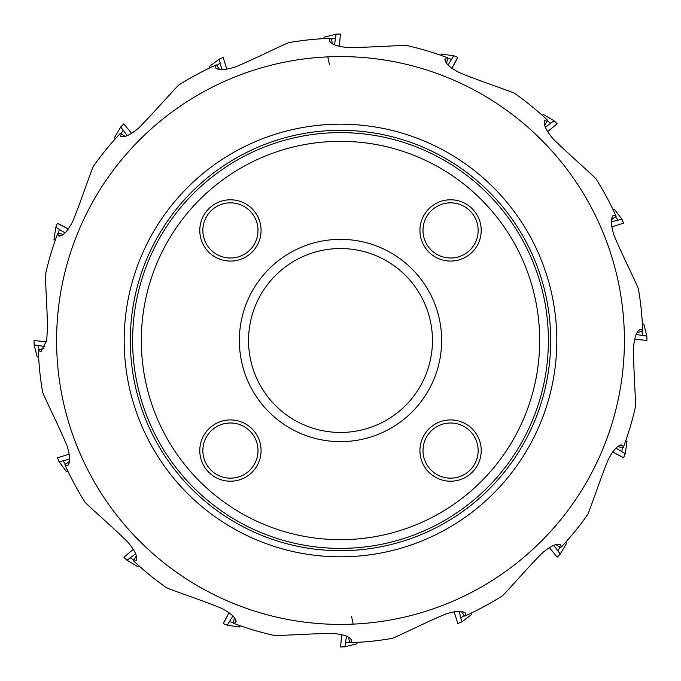 <?xml version="1.0" encoding="UTF-8"?>
<svg xmlns="http://www.w3.org/2000/svg" width="681" height="681" viewBox="0 0 681 681"><rect width="100%" height="100%" fill="white"/><g stroke="black" fill="none" stroke-linecap="round" stroke-linejoin="round"><path stroke-width="1.02" d="M59.46 236.094L58.677 235.83C62.533 236.613 67.206 231.846 72.697 221.529L74.74 216.456C81.958 198.214 90.369 172.957 93.271 166.487A302.33 302.33 0 0 1 119.916 133.757L120.188 135.953C123.448 138.149 129.586 135.536 138.609 128.105L142.44 124.197C156.085 110.109 173.527 89.994 178.677 85.125A302.33 302.33 0 0 1 215.826 65.078L215.239 67.206C217.401 70.492 224.075 70.424 235.26 67.01L240.291 64.865C258.295 57.068 282.104 45.159 288.727 42.639A302.33 302.33 0 0 1 330.711 38.332L329.357 40.077C330.106 43.933 336.295 46.427 347.923 47.551L353.396 47.5C373.009 47.185 399.568 45.295 406.651 45.499A302.33 302.33 0 0 1 447.094 57.587L445.17 58.677C444.387 62.533 449.154 67.206 459.471 72.697L464.544 74.74C482.786 81.958 508.043 90.369 514.513 93.271A302.33 302.33 0 0 1 547.243 119.916L545.047 120.188C542.851 123.448 545.464 129.586 552.895 138.609L556.803 142.44C570.891 156.085 591.006 173.527 595.875 178.677A302.33 302.33 0 0 1 615.922 215.826L613.794 215.239C610.508 217.401 610.576 224.075 613.99 235.26L616.135 240.291C623.932 258.295 635.841 282.104 638.361 288.727A302.33 302.33 0 0 1 642.668 330.711L640.923 329.357C637.067 330.106 634.573 336.295 633.449 347.923L633.5 353.396C633.815 373.009 635.705 399.568 635.501 406.651A302.33 302.33 0 0 1 623.413 447.094L622.323 445.17C618.467 444.387 613.794 449.154 608.303 459.471L606.26 464.544C599.042 482.786 590.631 508.043 587.729 514.513A302.33 302.33 0 0 1 561.084 547.243L560.812 545.047C557.552 542.851 551.414 545.464 542.391 552.895L538.56 556.803C524.915 570.891 507.473 591.006 502.323 595.875A302.33 302.33 0 0 1 465.174 615.922L465.761 613.794C463.599 610.508 456.925 610.576 445.74 613.99L440.709 616.135C422.705 623.932 398.896 635.841 392.273 638.361A302.33 302.33 0 0 1 350.289 642.668L351.643 640.923C350.894 637.067 344.705 634.573 333.077 633.449L327.604 633.5C307.991 633.815 281.432 635.705 274.349 635.501A302.33 302.33 0 0 1 233.906 623.413L235.83 622.323C236.613 618.467 231.846 613.794 221.529 608.303L216.456 606.26C198.214 599.042 172.957 590.631 166.487 587.729A302.33 302.33 0 0 1 133.757 561.084L135.953 560.812C138.149 557.552 135.536 551.414 128.105 542.391L124.197 538.56C110.109 524.915 89.994 507.473 85.125 502.323A302.33 302.33 0 0 1 65.078 465.174L67.206 465.761C70.492 463.599 70.424 456.925 67.01 445.74L64.865 440.709C57.068 422.705 45.159 398.896 42.639 392.273A302.33 302.33 0 0 1 38.332 350.289L40.903 351.592L46.708 340.5L47.5 327.604C47.185 307.991 45.295 281.432 45.499 274.349A302.33 302.33 0 0 1 57.587 233.906L57.766 233.447L63.418 234.324M93.271 166.487A302.33 302.33 0 0 1 119.916 133.757L120.256 133.391L125.142 136.37M178.677 85.125A302.33 302.33 0 0 1 215.826 65.078L216.277 64.874L219.648 69.496M288.727 42.639A302.33 302.33 0 0 1 330.711 38.332L331.204 38.315L332.558 43.882M406.651 45.499A302.33 302.33 0 0 1 447.094 57.587L447.553 57.766L446.676 63.418M514.513 93.271A302.33 302.33 0 0 1 547.243 119.916L547.609 120.256L544.63 125.142M595.875 178.677A302.33 302.33 0 0 1 615.922 215.826L616.126 216.277L611.504 219.648M638.361 288.727A302.33 302.33 0 0 1 642.668 330.711L642.685 331.204L637.118 332.558M635.501 406.651A302.33 302.33 0 0 1 623.413 447.094L623.234 447.553L617.582 446.676M587.729 514.513A302.33 302.33 0 0 1 561.084 547.243L560.744 547.609L555.858 544.63M502.323 595.875A302.33 302.33 0 0 1 465.174 615.922L464.723 616.126L461.352 611.504M392.273 638.361A302.33 302.33 0 0 1 350.289 642.668L349.796 642.685L348.442 637.118M274.349 635.501A302.33 302.33 0 0 1 233.906 623.413L233.447 623.234L234.324 617.582M166.487 587.729A302.33 302.33 0 0 1 133.757 561.084L133.391 560.744L136.37 555.858M85.125 502.323A302.33 302.33 0 0 1 65.078 465.174L64.874 464.723L69.496 461.352M42.639 392.273A302.33 302.33 0 0 1 38.332 350.289L38.315 349.796L43.882 348.442M120.809 136.498L121.763 136.753M215.605 67.955L216.379 68.551M329.408 40.903L329.902 41.754M444.906 59.46L445.033 60.439M544.502 120.809L544.247 121.763M613.045 215.605L612.449 216.379M640.097 329.408L639.246 329.902M621.54 444.906L620.561 445.033M560.191 544.502L559.237 544.247M465.395 613.045L464.621 612.449M351.592 640.097L351.098 639.246M236.094 621.54L235.966 620.561M136.498 560.191L136.753 559.237M67.955 465.395L68.551 464.621M56.6 340.5A283.9 283.9 0 0 1 482.454 94.633A283.9 283.9 0 0 1 482.454 586.367A283.9 283.9 0 0 1 56.6 340.5M45.499 274.349A302.33 302.33 0 0 1 57.587 233.906L58.677 235.83L60.439 235.966M130.309 340.5A210.191 210.191 0 0 0 445.595 522.531A210.191 210.191 0 0 0 445.595 158.469A210.191 210.191 0 0 0 130.309 340.5A210.191 210.191 0 0 0 340.5 550.691A210.191 210.191 0 0 0 550.691 340.5A210.191 210.191 0 0 0 340.5 130.309A210.191 210.191 0 0 0 130.309 340.5A210.191 210.191 0 0 0 340.5 550.691A210.191 210.191 0 0 0 550.691 340.5A210.191 210.191 0 0 0 340.5 130.309A210.191 210.191 0 0 0 130.309 340.5A210.191 210.191 0 0 0 445.595 522.531A210.191 210.191 0 0 0 445.595 158.469A210.191 210.191 0 0 0 130.309 340.5M199.78 450.575A30.645 30.645 0 0 0 245.747 477.109A30.645 30.645 0 0 0 245.747 424.033A30.645 30.645 0 0 0 199.78 450.575M202.844 450.575A27.58 27.58 0 0 0 244.215 474.461A27.58 27.58 0 0 0 244.215 426.689A27.58 27.58 0 0 0 202.844 450.575M422.995 230.425A27.58 27.58 0 0 0 464.365 254.311A27.58 27.58 0 0 0 464.365 206.539A27.58 27.58 0 0 0 422.995 230.425M419.93 230.425A30.645 30.645 0 0 0 465.898 256.967A30.645 30.645 0 0 0 465.898 203.891A30.645 30.645 0 0 0 419.93 230.425M422.995 450.575A27.58 27.58 0 0 0 464.365 474.461A27.58 27.58 0 0 0 464.365 426.689A27.58 27.58 0 0 0 422.995 450.575M419.93 450.575A30.645 30.645 0 0 0 465.898 477.109A30.645 30.645 0 0 0 465.898 424.033A30.645 30.645 0 0 0 419.93 450.575M202.844 230.425A27.58 27.58 0 0 0 244.215 254.311A27.58 27.58 0 0 0 244.215 206.539A27.58 27.58 0 0 0 202.844 230.425M199.78 230.425A30.645 30.645 0 0 0 245.747 256.967A30.645 30.645 0 0 0 245.747 203.891A30.645 30.645 0 0 0 199.78 230.425M432.452 340.5A91.952 91.952 0 0 1 294.524 420.134A91.952 91.952 0 0 1 294.524 260.866A91.952 91.952 0 0 1 432.452 340.5M441.646 340.5A101.146 101.146 0 0 0 289.927 252.906A101.146 101.146 0 0 0 289.927 428.094A101.146 101.146 0 0 0 441.646 340.5M539.684 340.5A199.184 199.184 0 0 0 240.912 168.003A199.184 199.184 0 0 0 240.912 512.997A199.184 199.184 0 0 0 539.684 340.5M34.135 344.918L37.217 356.938L38.63 357.074M44.861 346.484L34.127 344.892L34.05 340.594L46.444 341.683L34.05 340.594L34.127 344.875L44.861 346.484M34.127 344.892L37.225 356.955M54.012 239.644L55.765 227.318L57.34 223.308L58.447 223.7L68.372 229.063L57.34 223.308L55.774 227.292L65.078 232.893L55.765 227.318L54.012 239.627L55.263 240.291M120.741 126.989L114.417 137.69L115.319 138.762M127.219 135.681L120.75 126.972L123.746 123.874L131.731 133.408L123.746 123.874L120.767 126.955L127.219 135.681M120.75 126.972L114.417 137.69M219.18 59.145L209.237 66.602L209.663 67.947M221.836 69.658L219.197 59.128L223.147 57.408L226.875 69.283L223.147 57.408L219.214 59.119L221.836 69.658M219.197 59.128L209.237 66.602M327.782 56.881L329.442 64.533M336.082 34.135L324.062 37.217L323.926 38.63M334.516 44.861L336.108 34.127L340.406 34.05L339.317 46.444L340.406 34.05L336.125 34.127L334.516 44.861M336.108 34.127L324.045 37.225M441.356 54.012L453.682 55.765L457.692 57.34L457.3 58.447L451.937 68.372L457.692 57.34L453.708 55.774L448.107 65.078L453.682 55.765L441.373 54.012L440.709 55.263M554.011 120.741L543.31 114.417L542.238 115.319M545.319 127.219L554.028 120.75L557.126 123.746L547.592 131.731L557.126 123.746L554.045 120.767L545.319 127.219M554.028 120.75L543.31 114.417M621.855 219.18L614.398 209.237L613.053 209.663M611.342 221.836L621.872 219.197L623.592 223.147L611.717 226.875L623.592 223.147L621.881 219.214L611.342 221.836M621.872 219.197L614.398 209.237M646.865 336.082L643.783 324.062L642.37 323.926M636.139 334.516L646.873 336.108L646.95 340.406L634.556 339.317L646.95 340.406L646.873 336.125L636.139 334.516M646.873 336.108L643.775 324.045M626.988 441.356L625.235 453.682L623.66 457.692L622.553 457.3L612.628 451.937L623.66 457.692L625.226 453.708L615.922 448.107L625.235 453.682L626.988 441.373L625.737 440.709M560.259 554.011L566.583 543.31L565.681 542.238M553.781 545.319L560.25 554.028L557.254 557.126L549.269 547.592L557.254 557.126L560.233 554.045L553.781 545.319M560.25 554.028L566.583 543.31M461.82 621.855L471.763 614.398L471.337 613.053M459.164 611.342L461.803 621.872L457.853 623.592L454.125 611.717L457.853 623.592L461.786 621.881L459.164 611.342M461.803 621.872L471.763 614.398M353.218 624.119L351.558 616.467M344.918 646.865L356.938 643.783L357.074 642.37M346.484 636.139L344.892 646.873L340.594 646.95L341.683 634.556L340.594 646.95L344.875 646.873L346.484 636.139M344.892 646.873L356.955 643.775M239.644 626.988L227.318 625.235L223.308 623.66L223.7 622.553L229.063 612.628L223.308 623.66L227.292 625.226L232.893 615.922L227.318 625.235L239.627 626.988L240.291 625.737M126.989 560.259L137.69 566.583L138.762 565.681M135.681 553.781L126.972 560.25L123.874 557.254L133.408 549.269L123.874 557.254L126.955 560.233L135.681 553.781M126.972 560.25L137.69 566.583M59.145 461.82L66.602 471.763L67.947 471.337M69.658 459.164L59.128 461.803L57.408 457.853L69.283 454.125L57.408 457.853L59.119 461.786L69.658 459.164M59.128 461.803L66.602 471.763M548.392 340.5A207.892 207.892 0 0 0 236.554 160.461A207.892 207.892 0 0 0 236.554 520.539A207.892 207.892 0 0 0 548.392 340.5M124.18 340.5A216.32 216.32 0 0 1 448.66 153.165A216.32 216.32 0 0 1 448.66 527.835A216.32 216.32 0 0 1 124.18 340.5M40.077 351.643L41.754 351.098M38.17 345.829L39.132 349.591M59.145 229.727L58.592 233.574M122.955 130.488L120.971 133.834M219.878 63.222L216.771 65.555M335.171 38.17L331.409 39.132M451.273 59.145L447.426 58.592M550.512 122.955L547.166 120.971M617.778 219.878L615.445 216.771M642.83 335.171L641.868 331.409M621.855 451.273L622.408 447.426M558.045 550.512L560.029 547.166M461.122 617.778L464.229 615.445M345.829 642.83L349.591 641.868M229.727 621.855L233.574 622.408M130.488 558.045L133.834 560.029M63.222 461.122L65.555 464.229"/></g></svg>
